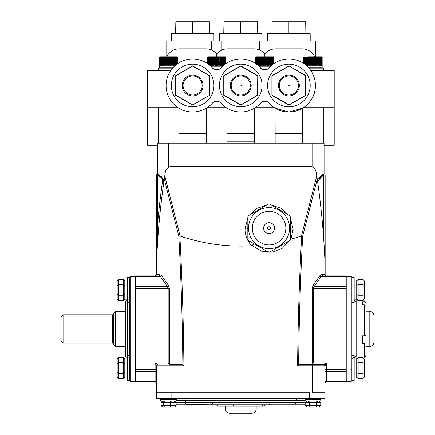 <?xml version="1.0" encoding="UTF-8"?>
<svg xmlns="http://www.w3.org/2000/svg" width="435" height="435" viewBox="0 0 435 435"><rect width="100%" height="100%" fill="white"/><g stroke="black" fill="none" stroke-linecap="round" stroke-linejoin="round"><path stroke-width="0.65" d="M269.075 403.337A1.414 1.414 0 0 0 270.488 404.757M212.438 403.337A1.414 1.414 0 0 1 211.024 404.757L186.185 404.561M185.832 404.071L185.68 403.664M176.148 404.757L186.648 404.757L176.148 404.757M176.148 402.631L185.538 402.631L186.648 404.757L294.865 404.757L295.974 402.631L295.974 400.51L176.333 400.51M305.174 404.757L265.176 404.757L263.762 406.17L262.126 406.17L263.523 404.757M184.429 398.384L185.538 400.51L185.538 402.631L305.174 402.631M297.083 398.384L295.974 400.51L305.174 400.51M309.66 398.384L309.66 392.718L156.513 392.718L156.513 398.384L324.999 398.384L324.999 365.819L312.46 365.802L312.46 392.718L324.999 392.718L324.999 365.819L323.58 364.405L312.297 364.405L312.46 365.802L297.605 365.802C297.997 322.444 299.345 279.178 301.651 235.998L302.668 236.276L317.235 179.111L316.191 172.178C315.31 168.492 312.977 166.491 309.193 166.186L172.314 166.186C168.535 166.491 166.203 168.492 165.322 172.178L164.278 179.111L178.85 236.281L180.068 236.031C203.265 243.894 227.152 247.145 251.734 245.791L253.882 243.714M251.658 413.25L229.571 413.25L251.658 413.25M265.1 404.757L263.762 406.17M259.488 406.17L263.708 406.17M238.815 404.757L239.136 406.17L262.126 406.17M216.331 404.757L217.75 406.17L233.198 406.17L233.198 404.757M256.188 406.17L256.188 409.003L225.325 409.003L225.325 406.17L240.098 406.17M232.236 406.17L231.915 404.757M346.233 381.392L351.192 381.392L351.899 380.581L354.166 380.581L354.166 355.52L351.899 355.52M346.233 276.622L351.192 276.622L351.899 277.329L351.899 288.22L346.233 287.97L346.233 370.044L351.899 369.799L351.899 380.685M351.899 302.494L354.166 302.494L354.166 277.432L351.899 277.432L351.899 380.581L354.166 380.581M269.075 207.598A20.532 20.532 0 0 0 248.543 228.13A20.532 20.532 0 0 0 269.075 248.657A20.532 20.532 0 0 0 289.601 228.13A20.532 20.532 0 0 0 269.075 207.598M289.661 215.662A24.072 24.072 0 0 1 290.308 216.804L290.308 239.457A24.072 24.072 0 0 1 289.661 240.593L269.569 252.191A24.072 24.072 0 0 1 268.574 252.191L248.483 240.593A24.072 24.072 0 0 1 247.836 239.457L247.836 216.804A24.072 24.072 0 0 1 248.483 215.662L268.574 204.064A24.072 24.072 0 0 1 269.569 204.064L289.661 215.662L269.569 204.064M269.075 244.905A16.78 16.78 0 0 1 252.295 228.13A16.78 16.78 0 0 1 269.075 211.35A16.78 16.78 0 0 1 285.849 228.13A16.78 16.78 0 0 1 269.075 244.905A16.78 16.78 0 0 1 252.295 228.13A16.78 16.78 0 0 1 269.075 211.35A16.78 16.78 0 0 0 252.295 228.13A16.78 16.78 0 0 0 269.075 244.905M269.075 229.544A1.414 1.414 0 0 0 270.488 228.13A1.414 1.414 0 0 0 269.075 226.711A1.414 1.414 0 0 0 267.655 228.13A1.414 1.414 0 0 0 269.075 229.544M290.308 239.457L290.308 216.804M269.569 252.191L289.661 240.593M356.711 358.141L354.166 358.141L356.711 358.141L356.711 377.961L354.166 377.961L356.711 377.961M356.711 363.562L358.13 362.746L362.942 362.746L364.356 363.562L364.356 372.539L362.942 373.36L362.942 357.434L358.13 357.434L356.711 359.071M356.711 372.539L358.13 373.36L358.13 378.673L356.711 377.036M364.356 372.539L364.356 377.036L362.942 378.673L358.13 378.673M362.942 378.673L362.942 373.36L358.13 373.36L358.13 357.434M362.942 357.434L364.356 359.071L364.356 363.562M364.356 375.258L364.356 360.849M364.356 282.386L364.356 282.761M354.166 280.053L356.711 280.053L356.711 299.873L354.166 299.873M356.711 285.474L358.13 284.659L362.942 284.659L364.356 285.474L364.356 294.451L364.356 285.474L364.356 294.451L362.942 295.267L362.942 279.346L358.13 279.346L356.711 280.977M356.711 294.451L358.13 295.267L358.13 300.58L356.711 298.948M364.356 298.948L364.356 294.451L364.356 298.948L362.942 300.58L358.13 300.58M362.942 300.58L362.942 295.267L358.13 295.267L358.13 279.346M362.942 279.346L364.356 280.977L364.356 285.474M364.356 297.165L364.356 297.54L364.356 297.165M166.078 407.019L164.158 407.019L166.078 407.019L164.506 407.019L163.402 405.605L170.629 405.605L170.134 407.019L163.065 407.019M166.175 407.019L168.546 407.019L166.175 407.019M164.506 407.019L162.543 407.019L160.945 405.605L160.945 402.489L162.543 401.075M170.134 401.075L170.629 402.489L170.629 405.605L176.148 405.605L174.555 407.019L168.562 407.019M160.76 399.656L160.76 401.075L176.333 401.075L176.333 399.656M160.618 398.384L160.618 399.656L176.474 399.656L176.474 398.384M162.543 407.019L162.88 407.019M176.148 405.605L176.148 402.489L174.555 401.075M173.772 401.075A1.414 1.044 90 0 1 174.816 402.489L160.945 402.489M171.178 401.075A1.414 1.044 90 0 1 172.222 402.489M164.506 401.075L163.402 402.489L163.402 405.605L160.945 405.605M164.044 401.075A1.414 1.348 90 0 0 162.69 402.489M162.891 401.075A1.414 1.348 90 0 0 161.537 402.489M174.555 407.019L174.033 407.019M318.768 407.019L317.621 406.953M315.843 407.019L314.239 407.019L315.843 407.019L316.664 405.605L309.263 405.605L309.263 402.489L305.174 402.489L305.174 405.605L309.263 405.605L310.079 407.019L309.502 407.019L311.688 407.019L307.556 406.959M307.159 407.019L306.811 407.019L307.159 407.019M318.05 406.937L318.371 406.959M316.424 407.019L312.961 407.013M305.174 399.656L305.174 401.075L320.753 401.075L320.753 399.656M305.033 398.384L305.033 399.656L320.894 399.656L320.894 398.384M308.083 402.489A1.414 1.229 -90 0 1 309.307 401.075M306.164 402.489A1.414 1.229 -90 0 1 307.387 401.075M318.73 407.019L320.753 405.605L316.664 405.605L316.664 402.489L309.263 402.489L310.079 401.075M319.116 401.075L320.753 402.489L316.664 402.489L315.843 401.075M317.844 402.489A1.414 1.223 -90 0 0 316.615 401.075M319.763 402.489A1.414 1.223 -90 0 0 318.54 401.075M305.174 402.489L306.811 401.075M320.753 405.605L320.753 402.489M311.688 407.019L309.502 407.019M305.174 405.605L306.811 407.019M127.346 357.32A2.126 2.126 0 0 1 125.362 355.199L125.362 302.814A2.126 2.126 0 0 1 127.346 300.694M130.321 381.392L129.614 380.685L129.614 277.329L130.321 276.622L130.321 381.392L135.274 381.392M129.614 380.581L127.346 380.581L129.614 380.581L129.614 369.799L135.274 370.044M129.614 302.494L127.346 302.494L127.346 277.432L129.614 277.432L129.614 288.22L135.274 287.97M135.274 276.622L130.321 276.622M314.81 56.811A14.159 14.159 0 0 0 302.069 48.829L275.719 48.829A14.159 14.159 0 0 0 264.823 53.945L264.823 56.811L264.823 53.945A14.159 14.159 0 0 0 253.926 48.829L227.581 48.829A14.159 14.159 0 0 0 216.684 53.945L216.684 56.811L216.684 53.945A14.159 14.159 0 0 0 205.788 48.829L179.443 48.829A14.159 14.159 0 0 0 166.703 56.811M274.844 62.988L274.017 62.988M308.584 67.713L322.166 67.713A0.424 0.424 0 0 1 321.742 68.137M269.205 67.713L269.058 67.876A5.666 5.666 0 0 1 260.587 67.876C259.352 66.544 259.352 66.544 260.587 67.876A26.524 26.524 0 0 0 220.92 67.876A5.666 5.666 0 0 1 212.449 67.876A26.524 26.524 0 0 0 166.094 85.483A26.524 26.524 0 0 0 212.449 103.09A5.666 5.666 0 0 1 220.92 103.09A26.524 26.524 0 0 0 260.587 103.09A5.666 5.666 0 0 1 269.058 103.09A26.524 26.524 0 0 0 307.273 104.607A26.524 26.524 0 0 0 307.273 66.359A26.524 26.524 0 0 0 269.058 67.876C268.602 70.155 261.043 70.149 260.587 67.876L261.158 68.431M177.752 63.521L177.746 57.235A0.424 0.424 0 0 0 177.328 56.811L159.77 56.811A0.424 0.424 0 0 0 159.346 57.235L159.346 67.713L172.929 67.713L172.554 68.137L158.209 68.137L158.209 70.323M168.541 74.358L168.992 73.423M169.487 72.504L170.857 70.323L147.307 70.323L147.307 145.29L157.432 145.29M226.961 108.136L226.303 107.722L207.065 107.722L207.653 107.331M226.303 107.722L226.727 107.989M226.151 107.624L225.819 107.396M225.629 107.266L225.172 106.945M222.932 105.123L222.497 104.721M222.318 104.547L220.92 103.09C218.087 100.643 215.265 100.643 212.449 103.09M323.303 70.323L323.303 68.137L308.959 68.137M334.2 70.323L334.2 107.722L303.342 107.722C304.331 107.38 313.673 100.398 315.011 90.088C317.186 79.469 310.737 70.144 310.655 70.323L334.2 70.323M273.914 107.369L274.659 107.858M275.099 108.136L275.165 143.18M274.442 107.722L255.204 107.722L256.275 106.988M256.362 211.116A21.239 21.239 0 0 1 260.695 208.615L256.362 211.116M257.743 246.09L260.695 247.645A21.239 21.239 0 0 1 256.362 245.144M279.417 209.578L277.448 208.615A21.239 21.239 0 0 1 281.782 211.116M178.888 143.18L178.888 108.174L178.339 107.836M178.165 107.722L147.307 107.722M264.763 65.304L264.763 57.235L264.888 63.891M266.089 56.952L266.089 65.304M266.715 65.304L266.715 56.952M267.933 65.304L267.933 56.952M268.629 65.304L268.52 56.952L268.629 65.304M269.2 65.304L269.091 56.952L269.2 65.304M269.754 65.304L269.64 56.952L269.754 65.304M270.668 56.952L270.787 57.235L270.668 56.952L270.287 57.235L270.287 65.304L270.168 56.952M271.679 65.304L271.581 56.952L271.619 57.235L271.141 56.952L271.266 65.304L271.174 57.235L271.141 56.952L270.787 57.235L270.69 65.304L270.69 57.235M166.094 56.811L166.094 40.917L315.418 40.917L315.418 56.811M254.486 141.244L227.026 141.244M324.075 145.29L334.2 145.29L334.2 107.722M219.447 40.917L219.447 33.723L262.06 33.723L262.06 40.917M267.585 40.917L267.585 33.723L310.204 33.723L310.204 40.917M171.308 40.917L171.308 33.723L213.922 33.723L213.922 40.917M161.749 65.304L161.793 56.952M162.201 65.304L162.233 56.952M162.679 65.304L162.701 56.952M163.19 65.304L163.201 56.952M161.01 56.952L160.955 65.304M161.385 56.952L161.336 65.304M160.249 65.304L160.374 56.952L160.303 65.304M207.49 63.526L207.49 57.235A0.424 0.424 0 0 1 207.908 56.811L225.466 56.811A0.424 0.424 0 0 1 225.89 57.235L225.879 63.526M207.642 56.952L207.636 63.624M207.865 56.952L207.772 63.717M208.039 56.952L207.952 63.847M208.256 56.952L208.441 64.201M208.811 56.952L208.746 64.429M209.148 56.952L209.094 64.701M209.523 56.952L209.474 65.005L209.474 57.235L209.931 56.952L209.887 65.304M210.371 56.952L210.339 65.304M210.844 56.952L210.817 65.304M211.339 56.952L211.328 65.304M211.753 65.304L211.867 56.952L211.861 65.304M212.421 65.304L212.416 56.952M212.884 57.235L213.003 65.304L212.884 57.235L212.421 57.235M213.476 65.304L213.574 56.952L213.601 65.304M214.085 57.235L214.21 65.304L214.085 57.235L213.601 57.235M214.836 65.304L214.798 56.952M215.341 57.235L215.466 65.304L215.341 57.235L214.836 57.235M215.977 57.235L216.108 65.304L215.977 57.235L215.466 57.235M216.619 65.304L216.684 56.952L216.75 65.304M217.391 65.304L217.321 56.952M218.033 65.304L217.951 56.952M218.664 65.304L218.577 56.952M219.283 65.304L219.191 56.952M219.892 65.304L219.892 63.891M220.371 65.304L220.382 56.952M221.062 65.304L220.953 56.952M221.507 65.304L221.502 56.952L221.616 65.304M222.046 65.304L222.029 56.952L222.149 65.304M222.551 65.304L222.53 56.952L222.649 65.304M223.03 65.304L223.003 56.952L223.122 65.304M223.481 65.304L223.443 56.952M223.9 65.005L223.851 56.952M223.976 57.235L223.976 64.94L223.976 57.235L224.221 56.952L224.351 57.235L224.281 64.701M224.623 64.429L224.558 56.952L224.688 64.38M224.928 64.201L224.857 56.952M225.194 64.005L225.118 56.952M225.417 63.847L225.33 56.952L225.46 63.814M225.602 63.717L225.509 56.952M225.738 63.624L225.64 56.952L225.76 63.608M225.83 63.559L225.727 56.952M219.447 85.483A21.31 21.31 0 0 0 240.756 106.792A21.31 21.31 0 0 0 262.066 85.483A21.31 21.31 0 0 0 240.756 64.173A21.31 21.31 0 0 0 219.447 85.483M240.756 75.054A10.429 10.429 0 0 0 230.327 85.483A10.429 10.429 0 0 0 240.756 95.912A10.429 10.429 0 0 0 251.185 85.483A10.429 10.429 0 0 0 240.756 75.054M240.756 84.907A0.576 0.576 0 0 0 240.18 85.483A0.576 0.576 0 0 0 240.756 86.059A0.576 0.576 0 0 0 241.327 85.483A0.576 0.576 0 0 0 240.756 84.907M255.628 63.526L255.628 57.235A0.424 0.424 0 0 1 256.046 56.811L273.604 56.811A0.424 0.424 0 0 1 274.028 57.235L274.017 63.526M255.677 63.559L255.78 56.952L255.666 63.548M255.753 63.608L255.872 56.952L255.775 63.624M256.003 56.952L255.91 63.717M256.177 56.952L256.09 63.847M256.394 56.952L256.318 64.005M256.655 56.952L256.579 64.201L256.579 57.235L256.949 56.952L256.889 64.429L256.889 57.235L257.286 56.952L257.232 64.701L257.232 57.235L257.661 56.952L257.612 65.005L257.612 57.235L258.069 56.952L258.031 65.304M258.51 56.952L258.477 65.304M258.983 56.952L258.955 65.304M259.483 56.952L259.467 65.304M259.891 65.304L260.005 56.952L260 65.304M260.56 65.304L260.554 56.952M261.022 65.304L261.125 56.952M261.614 65.304L261.712 56.952M262.229 65.304L262.316 56.952L262.349 65.304M262.849 65.304L262.936 56.952M263.605 65.304L263.561 56.952M264.121 65.304L264.192 56.952L264.246 65.304M265.529 65.304L265.459 56.952M267.302 57.235L267.422 65.304L267.302 57.235L266.802 57.235M269.091 65.304L269.091 56.952M271.581 56.952L271.706 57.235L271.581 56.952M272.038 65.005L271.989 56.952M272.114 57.235L272.364 56.952L272.489 57.235L272.419 64.701M272.761 64.429L272.696 56.952L272.827 64.38M273.066 64.201L272.995 56.952L273.126 64.157M273.332 64.005L273.256 56.952L273.381 63.972M273.555 63.847L273.474 56.952M273.74 63.717L273.648 56.952L273.767 63.695M273.985 63.548L273.767 57.235M267.585 85.483A21.31 21.31 0 0 0 288.894 106.792A21.31 21.31 0 0 0 310.204 85.483A21.31 21.31 0 0 0 288.894 64.173A21.31 21.31 0 0 0 267.585 85.483M288.894 75.054A10.429 10.429 0 0 0 278.465 85.483A10.429 10.429 0 0 0 288.894 95.912A10.429 10.429 0 0 0 299.323 85.483A10.429 10.429 0 0 0 288.894 75.054M288.894 84.907A0.576 0.576 0 0 0 288.318 85.483A0.576 0.576 0 0 0 288.894 86.059A0.576 0.576 0 0 0 289.465 85.483A0.576 0.576 0 0 0 288.894 84.907M171.308 85.483A21.31 21.31 0 0 0 192.618 106.792A21.31 21.31 0 0 0 213.928 85.483A21.31 21.31 0 0 0 192.618 64.173A21.31 21.31 0 0 0 171.308 85.483M192.618 75.054A10.429 10.429 0 0 0 182.189 85.483A10.429 10.429 0 0 0 192.618 95.912A10.429 10.429 0 0 0 203.047 85.483A10.429 10.429 0 0 0 192.618 75.054M192.618 84.907A0.576 0.576 0 0 0 192.042 85.483A0.576 0.576 0 0 0 192.618 86.059A0.576 0.576 0 0 0 193.189 85.483A0.576 0.576 0 0 0 192.618 84.907M160.303 57.235L160.607 65.304L160.673 56.952M164.278 65.304L164.278 56.952M164.745 65.304L164.745 57.235L164.849 63.891M166.04 56.952L165.947 65.304M167.328 65.304L167.279 56.952L167.203 65.304M167.915 65.304L167.915 63.891M168.611 65.304L168.546 56.952L168.481 65.304M169.182 65.304L169.182 63.891M169.813 56.952L169.764 65.304M171.053 65.304L171.053 63.891M171.754 65.304L171.656 56.952L171.635 65.304M172.244 65.304L172.244 56.952M172.815 65.304L172.815 56.952M173.478 65.304L173.364 56.952L173.369 65.304M174.011 65.304L173.891 56.952L174.011 57.235L174.392 56.952L174.511 57.235L174.392 56.952M174.511 65.304L174.511 57.235L174.865 56.952L174.892 65.304M176.849 57.235L177.105 63.972L176.974 56.952M159.346 67.713A0.424 0.424 0 0 0 159.77 68.137M159.498 65.304L159.46 56.952M159.727 56.952L159.634 65.304M159.901 56.952L159.814 65.304M160.118 56.952L160.036 65.304M163.614 65.304L163.729 56.952L163.723 65.304M165.338 57.235L165.458 65.304L165.338 57.235L164.865 57.235M166.572 57.235L166.697 65.304L166.572 57.235L166.072 57.235M167.839 65.304L167.915 56.952L167.97 65.304M169.123 65.304L169.182 56.952L169.253 65.304M170.4 57.235L170.525 65.304L170.4 57.235L169.889 57.235M171.02 65.304L171.053 56.952L171.145 65.304M173.478 57.235L173.891 56.952L173.902 65.304M175.343 65.304L175.305 56.952M175.43 65.283L175.43 57.235L175.713 56.952L175.762 65.005M175.838 64.94L176.083 56.952L176.142 64.701M176.485 64.429L176.42 56.952L176.55 64.38M176.789 64.201L176.719 56.952M177.279 63.847L177.192 56.952L177.317 63.814M177.464 63.717L177.371 56.952M177.6 63.624L177.502 56.952L177.621 63.608M177.708 63.548L177.589 56.952M307.833 56.811L321.742 56.811A0.424 0.424 0 0 1 322.166 57.235L322.166 67.713M304.185 56.811A0.424 0.424 0 0 0 303.76 57.235L303.766 63.526M303.924 56.952L303.815 63.559M304.016 63.695L304.141 56.952L303.891 63.608L303.815 57.235M304.141 56.952L304.049 63.717L304.049 57.235L304.315 56.952L304.228 63.847L304.228 57.235L304.533 56.952L304.456 64.005L304.456 57.235L304.794 56.952L304.717 64.201L304.717 57.235L305.087 56.952L305.027 64.429L305.027 57.235L305.424 56.952L305.37 64.701L305.37 57.235L305.8 56.952L305.751 65.005M306.207 56.952L306.109 65.304M306.648 56.952L306.615 65.304L306.523 57.235L306.169 57.235M307.121 56.952L307.099 65.304L307.001 57.235L306.615 57.235M307.621 56.952L307.605 65.304L307.501 57.235L307.099 57.235M308.034 57.235L308.143 65.304L308.034 57.235L307.605 57.235M308.584 57.235L308.698 65.304L308.584 57.235L308.143 57.235M309.16 57.235L309.28 65.304L309.16 57.235L308.698 57.235M309.753 57.235L309.878 65.304L309.753 57.235L309.28 57.235M310.367 57.235L310.487 65.304L310.367 57.235L309.878 57.235M310.987 57.235L311.112 65.304L310.987 57.235L310.487 57.235M311.618 57.235L311.748 65.304L311.618 57.235L311.112 57.235M312.259 57.235L312.384 65.304L312.259 57.235L311.748 57.235M312.901 57.235L313.026 65.304L312.901 57.235L312.384 57.235M313.543 57.235L313.668 65.304L313.543 57.235L313.026 57.235M314.179 57.235L314.309 65.304L314.179 57.235L313.668 57.235M314.815 57.235L314.94 65.304L314.815 57.235L314.309 57.235M315.44 57.235L315.56 65.304L315.44 57.235L314.94 57.235M316.049 57.235L316.169 65.304L316.049 57.235L315.56 57.235M316.647 65.304L316.664 56.952M317.229 65.304L317.229 56.952L317.338 63.891M317.784 57.235L317.893 65.304L317.784 57.235L317.338 57.235M318.322 57.235L318.425 65.304L318.322 57.235L317.893 57.235M318.828 57.235L318.926 65.304L318.828 57.235L318.425 57.235M319.312 57.235L319.404 65.304L319.312 57.235L318.926 57.235M319.758 57.235L319.845 65.304L319.758 57.235L319.404 57.235M320.176 57.235L320.252 65.304L320.176 57.235L319.845 57.235M320.557 57.235L320.628 65.304L320.557 57.235L320.252 57.235M320.899 65.304L320.834 56.952L320.965 65.304M321.204 65.304L321.133 56.952L321.264 65.304M321.47 65.304L321.394 56.952L321.519 65.304M321.693 65.304L321.612 56.952L321.737 65.304M321.878 65.304L321.786 56.952L321.905 65.304M322.014 65.304L321.916 56.952L322.036 65.304M322.156 57.235L322.107 65.304L322.036 57.235M310.459 65.304L310.459 56.952M305.8 56.952L305.669 64.94M305.424 56.952L305.299 64.641M305.087 56.952L304.962 64.38M304.794 56.952L304.663 64.157M304.533 56.952L304.408 63.972M304.315 56.952L304.19 63.814M303.875 56.952L303.804 63.548M313.597 65.304L313.597 63.891M316.071 65.304L316.071 56.952M315.467 65.304L315.467 56.952M314.853 65.304L314.853 56.952M314.228 65.304L314.228 56.952M312.961 65.304L312.961 56.952M312.33 65.304L312.33 56.952M321.742 56.811L318.094 56.811L321.742 56.811M206.348 133.469L178.888 133.469M166.659 65.304L166.659 56.952M165.436 65.304L165.436 56.952M159.814 57.235L159.993 65.304M159.498 57.235L159.601 65.304M177.632 56.952L177.741 63.526M177.741 57.235L177.692 63.559M177.056 57.235L177.056 64.005M176.213 64.641L176.485 57.235M174.413 57.235L174.413 65.304M170.438 65.304L170.438 56.952M168.546 63.891L168.546 56.952M177.328 56.811L173.679 56.811M174.984 65.304L174.984 57.235L175.343 57.235M162.679 57.235L163.087 57.235L163.087 65.304M162.201 57.235L162.581 57.235L162.581 65.304M161.749 57.235L162.108 57.235L162.108 65.304M161.336 57.235L161.668 57.235L161.668 65.304M160.955 57.235L161.254 57.235L161.254 65.304M160.607 57.235L160.879 65.304M159.634 57.235L159.775 65.304M159.471 57.235L159.471 65.304M209.094 57.235L209.393 57.235L209.393 64.94M208.746 57.235L209.023 57.235L209.023 64.641M208.441 57.235L208.686 64.38M208.512 56.952L208.387 64.157M207.952 57.235L208.131 63.972M207.772 57.235L207.914 63.814M207.636 57.235L207.74 63.695M207.734 56.952L207.609 63.608M207.598 56.952L207.528 63.548M225.243 63.972L225.243 57.235L225.243 63.972M224.987 64.157L224.987 57.235L224.987 64.157M224.351 64.641L224.351 57.235L224.351 64.641M209.398 95.173L209.398 75.793L192.618 66.104L175.838 75.793L175.838 95.173L192.618 104.862L209.605 95.292L209.605 75.674L192.618 65.864L175.626 75.674L175.626 95.292L192.618 105.101L209.605 95.292M288.894 66.104L272.114 75.793L272.114 95.173L288.894 104.862L305.674 95.173L305.674 75.793L288.894 65.864L271.902 75.674L271.902 95.292L288.894 105.101L305.887 95.292L305.887 75.674L288.894 65.864M258.955 57.235L259.363 57.235L259.363 65.304M257.661 56.952L257.531 64.94M257.286 56.952L257.161 64.641M256.949 56.952L256.824 64.38M256.318 57.235L256.525 64.157M256.09 57.235L256.269 63.972M255.91 57.235L256.052 63.814M255.775 57.235L255.878 63.695M255.736 56.952L255.753 57.235M273.968 57.235L273.968 63.559M273.599 63.814L273.74 57.235M267.329 65.304L267.329 56.952M264.763 63.891L264.823 56.952M274.028 63.521L273.909 56.952M258.069 56.952L257.944 65.283M271.706 65.283L271.706 57.235L272.038 57.235M258.477 57.235L258.858 57.235L258.858 65.304M258.031 57.235L258.385 57.235L258.385 65.304M263.664 69.66L266.97 69.355M261.185 68.453L262.017 69.034M263.963 69.714L265.649 69.72M268.504 68.42L269.058 67.876M257.536 75.793L240.756 66.104L223.976 75.793L223.976 95.173L240.756 104.862L257.536 95.173L257.743 75.674L240.756 65.864L223.764 75.674L223.764 95.292L240.756 105.101L257.743 95.292L257.743 75.674M220.366 68.42L220.92 67.876C220.463 70.155 212.905 70.149 212.449 67.876L213.019 68.431M213.047 68.453L213.879 69.034M215.825 69.714L216.684 69.779M216.706 69.779L217.511 69.72M210.339 57.235L210.719 57.235L210.719 65.304M210.817 57.235L211.225 57.235L211.225 65.304M212.884 65.304L212.987 56.952M214.085 65.304L214.178 56.952M215.341 65.304L215.423 56.952M215.977 65.304L216.054 56.952M223.568 65.283L223.568 57.235L223.9 57.235M209.887 57.235L210.246 57.235L210.246 65.304M209.931 56.952L209.806 65.283M216.684 65.304L216.684 56.952M225.847 57.235L225.77 56.952M175.626 33.723L175.838 21.75L209.398 21.75L209.605 33.723M192.618 21.75L192.618 33.723M271.902 33.723L272.114 21.75L305.674 21.75L305.887 33.723M288.894 21.75L288.894 33.723M223.764 33.723L223.976 21.75L257.536 21.75L257.743 33.723M240.756 21.75L240.756 33.723M167.491 168.084L168.758 167.143C166.855 168.301 165.708 169.982 165.322 172.178L164.131 180.101C160.553 175.816 158.318 173.821 157.432 174.12L158.22 175.387L161.771 178.143L163.875 181.797M164.343 178.66L164.017 180.889M316.31 172.972L317.376 180.101C320.938 175.827 323.172 173.831 324.075 174.12L324.075 143.18L157.432 143.18L157.432 174.12L158.867 175.74M156.116 275.48L155.099 275.915L156.073 275.659L156.513 274.496L159.585 274.496L161.689 275.741L168.459 285.409L169.329 288.41L169.329 364.149L182.189 364.405L169.895 364.405M169.21 364.405L169.046 365.802L156.513 365.819A1.414 1.414 0 0 1 157.927 364.405L155.099 362.986L168.166 362.986L168.166 288.41L167.296 286.409L160.526 276.742L158.422 275.915A1.414 1.158 90 0 0 159.585 274.496M159.944 275.915L135.274 275.915L135.274 276.742L160.526 276.742A1.414 0.897 145 0 0 161.689 275.741M135.274 276.742L135.274 286.409L167.296 286.409L168.459 285.409M168.166 362.986L169.329 364.149M135.274 286.409L135.274 382.104L155.099 382.104A1.414 1.414 0 0 1 156.513 383.518L156.513 382.273A1.414 1 180 0 0 155.099 381.272L155.099 371.604L135.274 371.604M317.235 179.111C321.258 206.674 323.847 234.373 324.999 262.202L324.999 274.496L321.927 274.496L319.823 275.741L313.053 285.409L312.183 288.41L346.233 288.41L346.233 369.603L326.413 369.603L326.413 382.104L346.233 382.104L346.233 381.272L326.413 381.272A1.414 1 180 0 0 324.999 382.273L324.999 383.518A1.414 1.414 0 0 1 326.413 382.104M313.053 285.409L314.211 286.409L313.341 288.41L313.341 362.986L312.183 364.149L312.183 288.41M321.927 274.496A1.414 1.158 -90 0 0 323.085 275.915L346.233 275.915L346.233 288.41M324.999 274.496L325.44 275.659L326.413 275.915L325.772 275.757M313.341 362.986L326.413 362.986L323.58 364.405A1.414 1.414 0 0 1 324.999 365.819L326.049 363.714M325.984 363.845L325.641 364.535M324.863 363.763L325.559 363.415M324.999 383.518L324.999 382.273M346.233 381.272L346.233 371.604L326.413 371.604A1.414 1 180 0 0 324.999 372.605L324.999 371.691M324.999 365.819L323.58 364.405L312.254 364.405M323.085 275.915L320.981 276.742L346.233 276.742M319.823 275.741A1.414 0.897 -145 0 0 320.981 276.742L314.211 286.409L346.233 286.409M325.146 275.132L325.146 174.663L323.254 175.403M324.331 174.935L325.146 174.663M317.767 182.82L317.767 181.433M317.278 179.41L317.419 180.405M164.082 180.465L164.234 179.41M155.871 364.535L155.523 363.845M156.513 372.605L156.513 376.579L156.513 372.605A1.414 1 180 0 0 155.099 371.604L155.099 362.986L155.822 363.35M155.953 363.415L156.643 363.763M156.741 257.014L157.78 221.812L157.78 175.18L156.361 174.663L158.22 175.387L157.432 174.12M162.788 179.524A805.283 805.283 0 0 0 157.78 221.812L159.188 221.942L158.813 226.129M163.87 181.781L163.745 182.82M159.118 222.698L158.802 226.303M158.699 227.467L158.411 230.958M158.411 230.996L157.633 241.512M157.568 242.496L157.117 249.88M156.964 252.659L156.807 255.704M156.643 259.216L156.513 274.496M156.361 174.663L156.361 275.132M156.72 257.531L156.904 253.73M156.981 252.36L156.997 252.077M157.252 247.564L157.97 236.722M158.215 233.464L158.318 232.132M156.926 243.654L156.894 244.731M156.703 251.115L156.66 252.691M159.786 176.327L160.613 176.985M158.606 228.598L158.519 229.658M158.362 231.616L158.324 232.078M157.921 237.401L157.818 238.864M157.796 239.13L157.688 240.685M163.288 180.416L163.533 180.927M163.886 181.819L163.745 181.433L163.745 182.178M163.745 182.232L163.745 182.559M157.959 174.359L159.944 175.506M160.836 176.17L161.891 177.116M156.676 258.423L156.513 262.202C157.66 234.373 160.249 206.674 164.278 179.111M299.307 364.405L311.34 364.405L299.307 364.405L297.605 365.802M298.644 364.726C299.046 321.818 300.389 279.004 302.668 236.276M290.308 217.772L293.141 229.098L290.901 239.239L301.651 235.998M277.448 247.645L281.782 245.144A21.239 21.239 0 0 1 277.448 247.645M290.901 239.239L290.308 239.206M252.256 245.59L261.424 251.164L272.103 252.169L282.125 248.412L289.498 240.685M251.734 245.791C247.303 241.017 245.057 235.449 245.003 229.098L247.836 217.772M249.516 215.069L256.938 208.311L266.698 205.146M271.445 205.146L281.206 208.311L288.628 215.069M178.85 236.281C181.123 279.009 182.461 321.824 182.869 364.726L183.907 365.802C183.516 322.449 182.167 279.183 179.862 236.009M182.869 364.726L182.189 364.405M183.907 365.802L169.046 365.802L169.046 392.718L156.513 392.718L156.513 365.819L155.099 362.986M157.927 364.405L156.513 365.819L157.927 364.405M135.274 369.603L156.513 369.603L156.513 371.539M135.274 382.104L155.099 382.104A1.414 1.414 180 0 1 156.513 383.518M156.513 392.718L156.513 377.569M311.34 364.405L312.297 364.405L311.34 364.405M323.58 364.405L312.183 364.149M346.233 371.604L346.233 369.603M318.262 180.335L317.626 181.819L318.262 180.335L322.955 175.561M322.89 175.599L322.395 175.881M323.151 175.463L324.075 174.12M314.016 168.084L315.038 169.269M315.968 171.205L316.163 172.01M314.086 168.144L312.749 167.143L312.749 143.18M302.624 133.469L275.165 133.469M255.639 107.44L254.486 108.174L254.486 143.18L254.486 133.469L227.026 133.469M260.587 103.09C263.403 100.643 266.225 100.643 269.058 103.09M256.933 106.499L256.373 106.923M303.788 107.429L302.624 108.174L288.894 112.007L275.165 108.174M305.751 57.235L306.082 57.235L306.082 65.283M117.151 297.54L117.151 282.386L117.151 297.54M127.346 280.053L124.796 280.053L124.796 299.873L127.346 299.873M117.151 298.948L117.151 294.451L117.151 298.948L118.57 300.58L118.57 284.659L117.151 285.474L117.151 294.451L117.151 285.474L117.151 294.451L118.57 295.267L123.382 295.267L123.382 300.58L124.796 298.948M124.796 285.474L123.382 284.659L118.57 284.659L118.57 279.346L117.151 280.977L117.151 285.474M124.796 294.451L123.382 295.267L123.382 279.346L124.796 280.977M118.57 279.346L123.382 279.346M118.57 300.58L123.382 300.58M129.614 355.52L127.346 355.52L127.346 380.581M124.796 358.141L127.346 358.141L124.796 358.141L124.796 377.961L127.346 377.961L124.796 377.961M124.796 377.036L123.382 378.673L118.57 378.673L117.151 377.036L117.151 372.539L118.57 373.36L118.57 357.434L117.151 359.071L117.151 372.539L117.151 360.849M124.796 363.562L123.382 362.746L118.57 362.746L117.151 363.562M118.57 378.673L118.57 373.36L123.382 373.36L123.382 378.673M118.57 357.434L123.382 357.434L124.796 359.071M124.796 372.539L123.382 373.36L123.382 357.434M117.151 282.761L117.151 282.386L117.151 282.761M117.151 375.628L117.151 375.258M63.07 343.166L60.943 341.04L60.943 316.974L63.07 314.848L63.07 343.166L112.621 343.166L112.621 314.848L113.328 314.141M113.328 344.58L113.328 313.434L115.454 311.308L115.454 346.706L113.328 344.58M364.285 301.77L364.285 300.922L356.145 300.922L356.145 357.091L364.285 357.091L364.285 343.384L362.659 343.384L362.659 335.858L364.285 335.858L365.917 335.227L365.917 306.398L364.285 304.875L362.659 304.875L362.659 301.77L364.285 301.77L365.917 303.293L365.917 302.548L365.917 306.398M374.056 333.079L374.056 316.147C373.768 313.178 372.137 311.547 369.174 311.259L365.917 311.259M365.917 303.293L365.917 307.888M364.285 343.384L365.917 342.753L365.917 340.85L362.659 340.85M365.917 340.85L365.917 333.33M364.285 357.091C364.699 357.499 365.242 356.961 365.917 355.466L365.917 342.753M374.056 324.097L374.056 330.562M171.847 398.384L171.847 392.718M354.025 355.52L354.025 302.494M351.192 381.392L351.192 276.622M269.075 222.676A5.448 5.448 0 0 0 263.621 228.13A5.448 5.448 0 0 0 269.075 233.579A5.448 5.448 0 0 0 274.523 228.13A5.448 5.448 0 0 0 269.075 222.676M176.148 402.489L174.816 402.489M127.488 302.494L127.488 355.52M303.766 62.988L302.945 62.988M226.706 62.988L225.89 62.988M255.622 62.988L254.807 62.988M178.567 62.988L177.741 62.988M207.49 62.988L206.668 62.988M211.753 57.235L211.328 57.235M212.307 57.235L211.861 57.235M213.476 57.235L213.003 57.235M214.711 57.235L214.21 57.235M216.619 57.235L216.108 57.235M217.266 57.235L216.75 57.235M217.902 57.235L217.391 57.235M218.539 57.235L218.033 57.235M219.158 57.235L218.664 57.235M219.773 57.235L219.283 57.235M220.371 57.235L219.892 57.235M220.947 57.235L220.485 57.235M221.507 57.235L221.062 57.235M222.046 57.235L221.616 57.235M222.551 57.235L222.149 57.235M223.03 57.235L222.649 57.235M223.481 57.235L223.122 57.235M224.623 57.235L224.351 57.235M240.756 95.026A9.543 9.543 0 0 1 231.213 85.483A9.543 9.543 0 0 1 240.756 75.94A9.543 9.543 0 0 1 250.299 85.483A9.543 9.543 0 0 1 240.756 95.026M259.891 57.235L259.467 57.235M260.445 57.235L260 57.235M261.022 57.235L260.56 57.235M261.614 57.235L261.141 57.235M262.229 57.235L261.739 57.235M262.849 57.235L262.349 57.235M263.479 57.235L262.974 57.235M264.121 57.235L263.605 57.235M264.763 57.235L264.246 57.235M265.404 57.235L264.888 57.235M266.041 57.235L265.529 57.235M266.677 57.235L266.171 57.235M267.911 57.235L267.422 57.235M268.509 57.235L268.031 57.235M269.091 57.235L268.629 57.235M269.646 57.235L269.2 57.235M270.184 57.235L269.754 57.235M272.761 57.235L272.489 57.235M288.894 95.026A9.543 9.543 0 0 1 279.352 85.483A9.543 9.543 0 0 1 288.894 75.94A9.543 9.543 0 0 1 298.437 85.483A9.543 9.543 0 0 1 288.894 95.026M192.618 95.026A9.543 9.543 0 0 1 183.075 85.483A9.543 9.543 0 0 1 192.618 75.94A9.543 9.543 0 0 1 202.161 85.483A9.543 9.543 0 0 1 192.618 95.026M163.614 57.235L163.19 57.235M164.169 57.235L163.723 57.235M164.745 57.235L164.283 57.235M165.947 57.235L165.458 57.235M167.203 57.235L166.697 57.235M167.839 57.235L167.328 57.235M168.481 57.235L167.97 57.235M169.123 57.235L168.611 57.235M169.764 57.235L169.253 57.235M171.02 57.235L170.525 57.235M171.635 57.235L171.145 57.235M172.233 57.235L171.754 57.235M172.809 57.235L172.347 57.235M173.369 57.235L172.923 57.235M316.647 57.235L316.169 57.235M317.229 57.235L316.767 57.235M320.899 57.235L320.628 57.235M269.896 50.085L269.896 40.917M259.755 50.085L259.755 40.917M211.617 50.085L211.617 40.917M221.758 50.085L221.758 40.917M135.274 288.41L169.329 288.41M323.732 175.18L323.732 239.408M316.762 175.925L301.45 236.02M245.003 229.098C246.71 229.033 247.656 228.712 247.836 228.13M290.308 228.13C290.488 228.712 291.434 229.033 293.141 229.098M164.751 175.925L180.068 236.031M155.099 382.104L155.099 381.272L135.274 381.272M326.413 362.986L326.413 369.603L324.999 369.603M168.758 167.143L168.758 143.18M364.285 335.858L364.285 304.875M374.056 341.872C373.768 344.835 372.137 346.467 369.174 346.755L369.174 311.259M256.188 409.003C255.938 411.581 254.518 413 251.941 413.25M225.325 409.003C225.575 411.581 226.988 413 229.571 413.25M351.899 359.446C352.024 358.157 352.731 357.45 354.025 357.325C355.313 357.2 356.02 356.488 356.145 355.199M354.025 300.688C355.313 300.819 356.02 301.526 356.145 302.814M162.744 405.888L163.027 405.605M318.768 405.888L318.485 405.605M307.159 405.888L307.442 405.605M227.026 108.174L227.026 143.18M323.303 107.722L323.303 143.18M225.89 63.521L225.89 57.235M269.999 66.87L259.651 66.87M221.861 66.87L211.513 66.87M158.209 107.722L158.209 143.18M158.976 175.8L158.623 175.599M160.401 176.806L159.46 176.104M160.803 177.148L161.771 178.143M162.157 178.616L162.875 179.666M316.191 172.178L315.843 170.841M165.675 170.819L165.577 171.091M156.91 253.681L156.877 254.35M157.138 249.489L157.916 237.461M156.513 262.196L156.654 258.928M157.166 248.972L157.454 244.291M317.626 181.819C320.323 177.388 322.204 175.245 323.27 175.397M302.624 108.174L302.624 143.18M206.348 108.174L206.348 143.18M125.362 346.706L115.454 346.706M125.362 311.308L115.454 311.308M112.621 343.166L113.328 343.873M63.07 314.848L112.621 314.848M364.285 300.922L365.917 302.548M369.174 346.755L365.917 346.755"/></g></svg>
